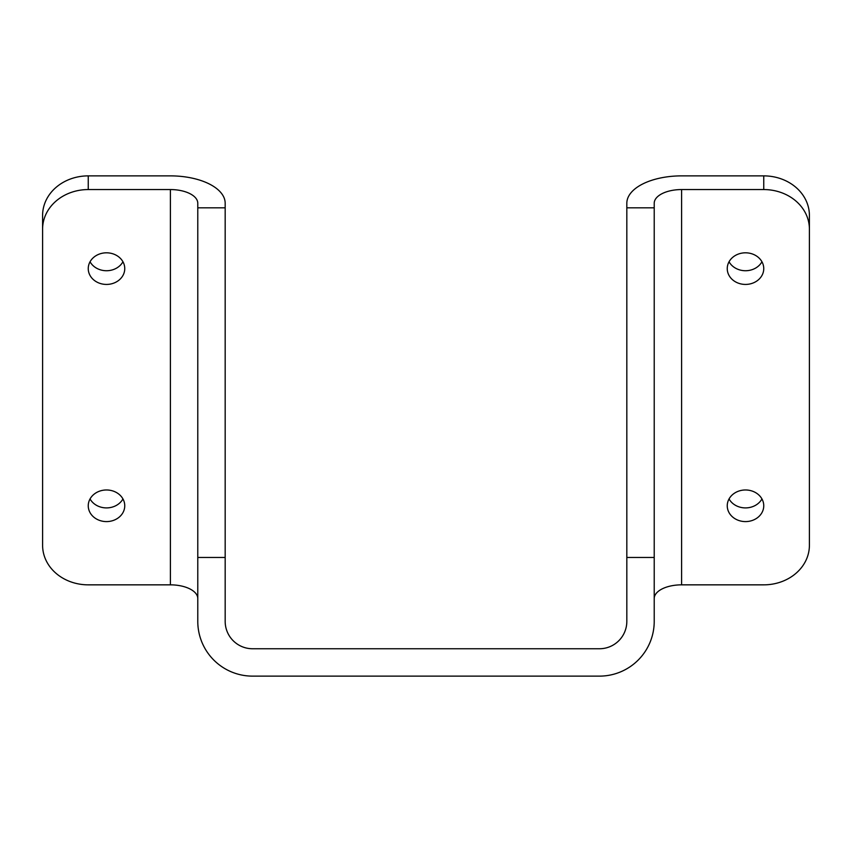 <?xml version="1.0" encoding="UTF-8"?>
<svg xmlns="http://www.w3.org/2000/svg" width="852" height="852" viewBox="0 0 852 852"><rect width="100%" height="100%" fill="white"/><g stroke="black" fill="none" stroke-linecap="round" stroke-linejoin="round"><path stroke-width="1.28" d="M106.5 489.975A18.254 15.815 180 0 0 88.246 505.79A18.254 15.815 180 0 0 106.5 521.594A18.254 15.815 180 0 0 124.754 505.79A18.254 15.815 180 0 0 106.5 489.975M90.046 498.942A18.254 15.815 180 0 0 106.5 507.909A18.254 15.815 180 0 0 122.954 498.942M106.5 252.81A18.254 15.815 180 0 0 88.246 268.625A18.254 15.815 180 0 0 106.5 284.43A18.254 15.815 180 0 0 124.754 268.625A18.254 15.815 180 0 0 106.5 252.81M90.046 261.777A18.254 15.815 180 0 0 106.5 270.734A18.254 15.815 180 0 0 122.954 261.777M745.5 252.81A18.254 15.815 180 0 0 727.246 268.625A18.254 15.815 180 0 0 745.5 284.43A18.254 15.815 180 0 0 763.754 268.625A18.254 15.815 180 0 0 745.5 252.81M729.046 261.777A18.254 15.815 180 0 0 745.5 270.734A18.254 15.815 180 0 0 761.954 261.777M745.5 489.975A18.254 15.815 180 0 0 727.246 505.79A18.254 15.815 180 0 0 745.5 521.594A18.254 15.815 180 0 0 763.754 505.79A18.254 15.815 180 0 0 745.5 489.975M729.046 498.942A18.254 15.815 180 0 0 745.5 507.909A18.254 15.815 180 0 0 761.954 498.942M654.219 598.541A27.381 13.696 180 0 1 681.6 584.845L763.754 584.845A45.646 39.533 180 0 0 809.4 545.312L809.4 229.092A45.646 39.533 180 0 0 763.754 189.559L763.754 175.874A45.646 39.533 0 0 1 809.4 215.396L809.4 229.092M763.754 175.874L681.6 175.874A54.773 27.381 0 0 0 626.827 203.255L626.827 207.824L654.219 207.824L654.219 203.255A27.381 13.696 0 0 1 681.6 189.559L763.754 189.559M626.827 207.824L626.827 557.453L654.219 557.453L654.219 621.353A54.773 54.773 0 0 1 599.446 676.126L252.554 676.126A54.773 54.773 0 0 1 197.781 621.353L197.781 557.453L225.173 557.453L225.173 621.353A27.381 27.381 0 0 0 252.554 648.745L599.446 648.745A27.381 27.381 0 0 0 626.827 621.353L626.827 557.453M654.219 207.824L654.219 557.453M197.781 598.541A27.381 13.696 180 0 0 170.4 584.845L88.246 584.845A45.646 39.533 180 0 1 42.6 545.312L42.6 215.396A45.646 39.533 0 0 1 88.246 175.874L170.4 175.874A54.773 27.381 0 0 1 225.173 203.255L225.173 557.453M225.173 207.824L197.781 207.824L197.781 557.453M88.246 175.874L88.246 189.559L170.4 189.559A27.381 13.696 0 0 1 197.781 203.255L197.781 207.824M88.246 189.559A45.646 39.533 180 0 0 42.6 229.092M170.4 584.845L170.4 189.559M681.6 189.559L681.6 584.845"/></g></svg>
